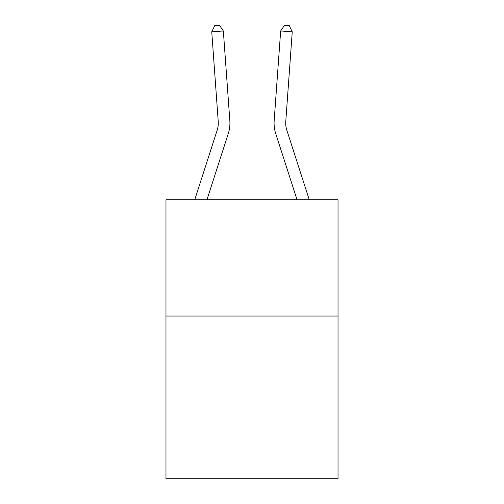<?xml version="1.0" encoding="UTF-8"?>
<svg xmlns="http://www.w3.org/2000/svg" width="504" height="504" viewBox="0 0 504 504"><rect width="100%" height="100%" fill="white"/><g stroke="black" fill="none" stroke-linecap="round" stroke-linejoin="round"><path stroke-width="0.76" d="M338.026 316.046L338.026 478.8L165.974 478.8L165.974 199.792L338.026 199.792L338.026 316.046L165.974 316.046M194.733 199.792L217.167 130.202A23.253 23.253 -11 0 0 218.226 121.388L211.749 31.815L223.341 30.977L229.824 120.55A34.877 34.877 168.8 0 1 228.23 133.768L206.949 199.792M309.267 199.792L286.833 130.202A23.253 23.253 11 0 1 285.774 121.388L292.251 31.815L280.659 30.977L274.176 120.55A34.877 34.877 -168.8 0 0 275.77 133.768L297.051 199.792M286.833 130.202A23.253 23.253 11.2 0 1 285.774 121.388A23.253 23.253 11.2 0 0 286.833 130.202A23.253 23.253 11.2 0 1 285.774 121.388A23.253 23.253 11.2 0 0 286.833 130.202A23.253 23.253 11.2 0 1 285.774 121.388A23.253 23.253 11.2 0 0 286.833 130.202A23.253 23.253 11.2 0 1 285.774 121.388A23.253 23.253 11.2 0 0 286.833 130.202A23.253 23.253 11.2 0 1 285.774 121.388A23.253 23.253 11.2 0 0 286.833 130.202A23.253 23.253 11.2 0 1 285.774 121.388A23.253 23.253 11.2 0 0 286.833 130.202A23.253 23.253 11.2 0 1 285.774 121.388A23.253 23.253 11.2 0 0 286.833 130.202A23.253 23.253 11.2 0 1 285.774 121.388A23.253 23.253 11.2 0 0 286.833 130.202A23.253 23.253 11.2 0 1 285.774 121.388A23.253 23.253 11.2 0 0 286.833 130.202A23.253 23.253 11.2 0 1 285.774 121.388A23.253 23.253 11.2 0 0 286.833 130.202A23.253 23.253 11.2 0 1 285.774 121.388A23.253 23.253 11.2 0 0 286.833 130.202A23.253 23.253 11.2 0 1 285.774 121.388A23.253 23.253 11.2 0 0 286.833 130.202A23.253 23.253 11.2 0 1 285.774 121.388A23.253 23.253 11.2 0 0 286.833 130.202A23.253 23.253 11.2 0 1 285.774 121.388A23.253 23.253 11.2 0 0 286.833 130.202A23.253 23.253 11.2 0 1 285.774 121.388A23.253 23.253 11.2 0 0 286.833 130.202A23.253 23.253 11.2 0 1 285.774 121.388A23.253 23.253 11.2 0 0 286.833 130.202A23.253 23.253 11.2 0 1 285.774 121.388A23.253 23.253 11.2 0 0 286.833 130.202A23.253 23.253 11.2 0 1 285.774 121.388A23.253 23.253 11.2 0 0 286.833 130.202A23.253 23.253 11.2 0 1 285.774 121.388A23.253 23.253 11.2 0 0 286.833 130.202A23.253 23.253 11.2 0 1 285.774 121.388A23.253 23.253 11.2 0 0 286.833 130.202A23.253 23.253 11.2 0 1 285.774 121.388A23.253 23.253 11.2 0 0 286.833 130.202A23.253 23.253 11.2 0 1 285.774 121.388A23.253 23.253 11.2 0 0 286.833 130.202A23.253 23.253 11.2 0 1 285.774 121.388A23.253 23.253 11.2 0 0 286.833 130.202A23.253 23.253 11.2 0 1 285.774 121.388A23.253 23.253 11.2 0 0 286.833 130.202M280.659 30.977L274.176 120.55L280.659 30.977L274.176 120.55L280.659 30.977L274.176 120.55L280.659 30.977L274.176 120.55L280.659 30.977L274.176 120.55L280.659 30.977L274.176 120.55L280.659 30.977L274.176 120.55L280.659 30.977L274.176 120.55L280.659 30.977L274.176 120.55L280.659 30.977L274.176 120.55L280.659 30.977L274.176 120.55L280.659 30.977L274.176 120.55L280.659 30.977L274.176 120.55L280.659 30.977L274.176 120.55L280.659 30.977L274.176 120.55L280.659 30.977L274.176 120.55L280.659 30.977L274.176 120.55L280.659 30.977L274.176 120.55L280.659 30.977L274.176 120.55L280.659 30.977L274.176 120.55L280.659 30.977L274.176 120.55L280.659 30.977L274.176 120.55L280.659 30.977L274.176 120.55L280.659 30.977L274.176 120.55L280.659 30.977L284.571 25.2L289.208 25.534L292.251 31.815M217.167 130.202A23.253 23.253 -11.2 0 0 218.226 121.388M211.749 31.815L214.792 25.534L219.429 25.2L223.341 30.977"/></g></svg>
